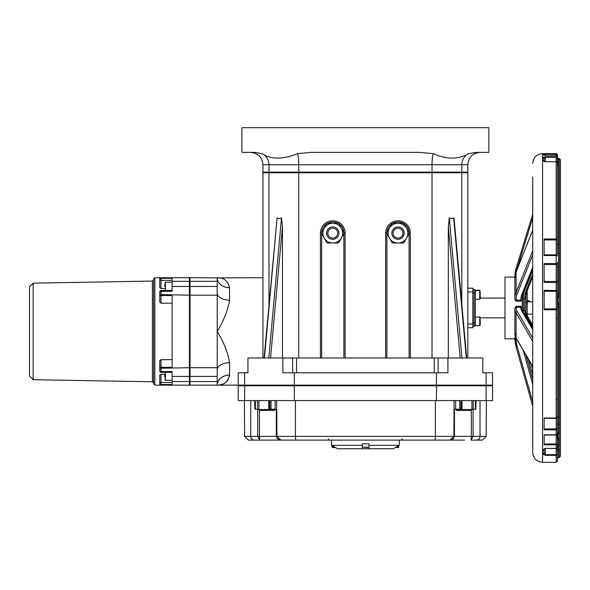 <?xml version="1.0" encoding="UTF-8"?>
<svg xmlns="http://www.w3.org/2000/svg" width="590" height="590" viewBox="0 0 590 590"><rect width="100%" height="100%" fill="white"/><g stroke="black" fill="none" stroke-linecap="round" stroke-linejoin="round"><path stroke-width="0.89" d="M254.814 409.224L254.71 400.58L250.757 400.58L250.757 436.394A3.702 3.643 90 0 0 254.401 440.096L248.316 440.096L259.74 440.096L259.445 436.394L244.607 436.394L244.407 400.58M486.367 400.58L486.167 436.394L480.024 436.394A3.702 3.643 90 0 1 476.381 440.096L482.465 440.096L486.167 436.394M329.574 440.096A1.232 1.232 0 0 1 328.342 438.864M472.826 289.373L474.058 289.373A1.232 1.232 0 0 1 475.289 290.605L475.289 325.193A1.232 1.232 0 0 1 474.058 326.432L472.826 326.432M448.319 357.983L448.319 226.575L449.278 217.813L451.557 218.824L453.644 217.813L454.204 219.989L466.69 357.983M410.345 357.983L410.345 233.139A12.346 12.346 0 0 0 397.999 220.793A12.346 12.346 0 0 0 385.654 233.139L385.654 357.983M264.084 357.983L277.13 217.813L279.225 218.824L281.496 217.813L282.455 226.575L282.455 357.983M345.128 357.983L345.128 233.139A12.346 12.346 0 0 0 332.775 220.793A12.346 12.346 0 0 0 320.429 233.139L320.429 357.983M159.779 286.408L159.779 279.498A1.232 1.173 -0 0 1 161.018 278.325L161.018 277.728L172.133 277.728L154.838 277.713L154.838 385.145L189.419 385.145L189.419 286.445L172.133 286.445L172.133 291.335L161.018 291.335A1.232 0.384 180 0 0 159.779 291.718L159.779 294.675L161.018 294.617L161.018 290.487A1.232 1.232 0 0 0 159.779 291.718M172.133 295.546L161.018 295.546A1.232 0.87 180 0 1 159.779 294.675L159.779 302.124L161.018 303.194L161.018 294.617L189.419 295.177M172.133 303.194L161.018 303.194M164.721 374.289L161.018 374.289L159.779 375.034L159.779 383.898L161.018 385.145M172.133 359.664L161.018 359.664L159.779 360.733L159.779 368.182L159.779 362.806M161.018 277.728A1.232 1.232 180 0 0 159.779 278.959A1.232 1.232 0 0 1 161.018 277.72L189.419 277.713L189.419 286.445M172.133 280.368L161.018 280.368A1.232 0.87 180 0 1 159.779 279.498L159.779 287.824L161.018 288.569L161.018 278.325L172.133 278.325L172.133 281.327L189.419 281.327M164.721 288.569L161.018 288.569M161.018 385.137L172.133 385.145L161.018 385.137A1.232 1.232 0 0 1 159.779 383.898A1.232 1.232 0 0 0 161.018 385.137L161.018 384.533A1.232 1.173 180 0 1 159.779 383.36A1.232 0.87 -0 0 1 161.018 382.49L161.018 374.289M189.419 381.531L172.133 381.531L172.133 384.533L161.018 384.533L161.018 382.49L172.133 382.49M159.779 368.182L159.779 371.14A1.232 0.384 0 0 0 161.018 371.523L161.018 368.241L159.779 368.182A1.232 0.87 -0 0 1 161.018 367.312L161.018 359.664M159.779 371.14A1.232 1.232 0 0 0 161.018 372.371L161.018 371.523L172.133 371.523L172.133 376.413L189.419 376.413M189.419 367.681L161.018 368.241L161.018 367.312L172.133 367.312M472.826 327.723L467.841 327.723L472.826 327.723L472.826 324.021L467.841 324.021M467.841 291.91L472.826 291.91L472.826 288.208L467.841 288.208L472.826 288.208M472.826 291.91L472.826 324.021M257.712 409.224L257.712 436.394L259.74 440.096L449.927 440.096L453.865 436.394L435.354 436.394A3.702 0.664 90 0 1 434.69 440.096M437.485 440.096L464.537 440.096L437.485 440.096M471.344 440.096L476.381 440.096M276.312 409.224L276.312 436.394L277.447 438.827L280.855 440.096L276.917 436.394L259.445 436.394L259.445 410.345M471.041 440.096L473.062 436.394L471.336 436.394L471.041 440.096M244.607 436.394L248.316 440.096M435.354 400.58L435.354 436.394L276.917 436.394L276.651 400.58M454.123 400.58L453.865 436.394L454.462 436.394L453.312 438.849L449.927 440.096M475.842 409.224L475.415 409.224L475.415 400.58L461.513 400.58L461.513 409.224L460.908 409.224L460.908 400.58L269.866 400.58L269.866 409.224L269.269 409.224L269.269 400.58L255.367 400.58L255.367 409.224L254.932 409.224L254.932 400.58L238.235 400.58L238.235 385.764L492.539 385.764L492.539 400.58L475.842 400.58L475.842 409.224L476.071 400.58L480.024 400.58L480.024 436.394L473.062 436.394L473.062 409.224M29.5 331.433L29.5 286.858L29.5 376L33.143 379.702L33.143 283.156L29.5 286.858M454.123 409.224L455.657 409.224L455.657 400.58M459.699 400.58L459.699 409.224L455.657 409.224M275.117 400.58L275.117 409.224L276.651 409.224M473.261 400.58L473.261 409.224L475.415 409.224M473.261 409.224L471.948 409.224M461.513 409.224L462.022 409.224L462.022 400.58L471.948 400.58L471.948 409.475L455.893 409.475L456.881 410.463L470.96 410.463L471.948 409.475M459.699 409.224L460.908 409.224M269.866 409.224L271.076 409.224L271.076 400.58M258.914 409.224L257.513 409.224L257.513 400.58L268.752 400.58L268.752 409.224L269.269 409.224M255.367 409.224L257.513 409.224M275.117 409.224L271.076 409.224M154.838 277.713L153.607 278.945L153.607 383.913L154.838 385.145M172.133 367.681L172.133 295.177M172.133 286.445L172.133 281.327M217.201 292.588L217.201 277.986M217.201 384.968L217.201 384.968A12.346 10.037 180 0 1 229.554 375.107L229.554 362.703A12.346 7.191 0 0 0 217.201 369.76L217.216 331.455M217.201 384.872L217.201 381.531L190.032 381.531L190.032 385.145L217.208 385.145C223.898 385.233 228.013 381.885 229.554 375.107M228.507 379.141L227.784 380.285M225.881 382.246L224.222 383.367M222.777 384.068L219.583 384.96M217.201 367.681L190.032 367.681L190.032 376.413L217.201 376.413L217.201 370.269M217.201 381.531L217.201 376.413M190.032 381.531L190.032 376.413M217.201 286.445L190.032 286.445L190.032 295.177L217.201 295.177L217.201 293.097A12.346 7.191 180 0 0 229.554 300.155L229.525 301.121M190.032 286.445L190.032 281.327L217.201 281.327M229.554 362.703C228.013 352.805 223.898 342.384 217.201 331.433C223.898 320.473 228.013 310.052 229.554 300.155L229.554 287.75C228.013 280.973 223.898 277.632 217.201 277.713C223.898 277.632 228.013 280.973 229.554 287.75A12.346 10.037 0 0 1 217.201 277.89L190.032 277.713L190.032 281.327M262.933 277.713L217.201 277.89M250.588 152.368C258.088 153.105 262.203 157.22 262.933 164.721L298.754 164.721A12.346 2.22 -90 0 0 297.522 153.658C282.654 159.595 270.891 159.595 262.226 153.658L254.445 152.368L241.9 152.368L241.9 127.676L488.874 127.676L488.874 152.368L476.329 152.368L468.556 153.658C458.592 159.595 446.822 159.595 433.259 153.658L419.623 152.368L311.159 152.368L297.559 153.643M468.556 153.658L468.571 153.651A12.346 12.147 -90 0 0 461.8 164.721L467.841 164.721C468.578 157.22 472.693 153.105 480.194 152.368M467.841 164.721L467.841 172.133L461.8 172.133L461.8 164.721L432.02 164.721A12.346 2.22 90 0 1 433.259 153.658M217.201 331.433L217.201 295.177M327.841 233.139A4.941 4.941 0 0 1 335.245 228.861A4.941 4.941 0 0 1 335.245 237.416A4.941 4.941 0 0 1 327.841 233.139M326.602 233.139A6.173 6.173 0 0 0 332.775 239.311A6.173 6.173 0 0 0 338.948 233.139A6.173 6.173 0 0 0 332.775 226.966A6.173 6.173 0 0 0 326.602 233.139M393.058 233.139A4.941 4.941 0 0 1 400.47 228.861A4.941 4.941 0 0 1 400.47 237.416A4.941 4.941 0 0 1 393.058 233.139M391.826 233.139A6.173 6.173 0 0 0 397.999 239.311A6.173 6.173 0 0 0 404.172 233.139A6.173 6.173 0 0 0 397.999 226.966A6.173 6.173 0 0 0 391.826 233.139M467.841 357.983L467.841 172.745L262.933 172.745L262.933 357.983M486.094 372.799L486.094 385.145L492.539 385.145L492.539 372.799L482.834 372.799L482.834 357.983L247.94 357.983L247.94 372.799L238.235 372.799L238.235 385.145L217.208 385.145M172.133 381.531L172.133 376.413M190.032 367.681L190.032 295.177M368.846 448.739L362.511 448.739L362.297 443.805L369.089 443.805L368.846 448.739L393.316 448.739L399.209 445.347L399.349 440.096M331.433 440.096L331.573 445.347L332.067 445.634M331.632 443.805L331.632 445.347L337.052 448.452M337.052 448.496L335.327 447.508M337.524 448.739L362.511 448.739M362.297 445.347L331.632 445.347M399.209 445.347L369.089 445.347M486.094 385.145L238.235 385.145M447.913 357.983L447.913 372.799L282.868 372.799L282.868 357.983M292.633 357.983L292.633 372.799M438.141 357.983L438.141 372.799M262.226 153.658A12.346 12.147 90 0 1 268.974 164.721L268.974 172.133L262.933 172.133L262.933 164.721M432.02 172.133L298.754 172.133L298.754 164.721L432.02 164.721L432.02 172.133L461.8 172.133M268.974 172.133L298.754 172.133M514.864 278.34A33.866 23.482 0 0 1 516.08 272.101A1.232 0.856 -158.3 0 1 516.125 271.872L514.864 278.34L514.864 299.189L516.095 301.225L516.095 299.698A32.634 22.627 0 0 1 517.268 293.68L532.718 254.821M522.054 297.987L522.054 299.189L520.815 301.225L520.815 300.059L516.095 300.059A1.232 0.892 0 0 1 514.864 299.174M522.054 299.189L522.054 298.806A1.232 0.892 180 0 1 520.815 299.698L520.815 300.059A1.232 0.892 180 0 0 522.054 299.174M532.718 338.004L517.268 311.608A1.232 1.047 -30.3 0 0 516.08 312.848A33.866 15.952 0 0 1 514.864 308.614A1.232 1.092 0 0 1 516.095 307.523L516.095 306.254L514.864 308.349L514.864 309.61L514.864 308.364A1.232 1.092 0 0 1 516.095 307.272L520.815 307.272L520.815 306.254L522.054 308.349A1.232 1.092 180 0 0 520.815 307.272L520.815 307.523A1.232 1.092 180 0 1 522.054 308.614L522.054 309.61M514.864 333.402L514.864 309.61M514.864 332.671L516.206 338.372L532.718 366.596M514.974 276.378A1.232 0.538 0 0 0 514.864 276.607L516.088 268.443A1.232 0.524 17 0 0 516.08 268.509A33.866 30.466 0 0 0 514.864 276.607L514.908 277.116M514.871 338.837L504.981 338.837L504.981 277.094L514.864 277.101M514.864 337.443L514.864 337.989L514.864 337.443L516.095 336.993M522.054 298.865L522.054 297.67M522.939 311.572L523.507 311.1L523.286 296.401L522.268 296.549L522.268 310.075M523.507 298.319L524.739 298.319L524.739 311.336A1.232 1.092 -0 0 1 525.97 312.427L525.97 310.856L523.507 310.156M516.088 346.868L532.718 406.281L532.718 438.864M532.718 177.066L532.718 452.449C533.301 458.445 536.598 461.741 542.594 462.324L542.594 153.607C536.59 154.189 533.301 157.486 532.718 163.482M557.41 157.441A1.232 1.232 180 0 0 558.649 158.673L557.41 157.309L557.41 154.875A1.232 1.232 180 0 0 556.178 153.643L556.178 154.086A1.232 0.789 0 0 1 557.41 154.875L557.41 157.441M557.41 159.116L557.41 164.33A1.232 1.18 180 0 0 558.649 165.502L557.875 163.681L558.649 162.132A1.232 1.202 180 0 1 557.41 160.923L557.41 158.548A1.232 1.224 180 0 0 558.649 159.772L558.649 158.673M542.594 153.607L556.178 153.607L542.903 153.769A1.232 1.232 180 0 1 544.135 155L545.374 154.086L556.178 154.086L556.178 155.266A1.232 1.224 -0 0 1 557.41 156.498L557.41 157.884A1.232 1.21 180 0 0 556.178 156.674L556.178 157.265A1.232 0.627 0 0 1 557.41 157.884L557.218 162.25M557.41 262.27L557.41 267.358L558.649 267.69L558.649 254.113A1.232 0.443 180 0 1 557.41 253.671L557.41 243.633A1.232 0.524 180 0 0 558.649 244.164L558.649 165.502M558.649 254.113L558.649 244.164M557.41 263.87L556.178 263.516L556.178 264.534A1.232 0.656 0 0 0 557.41 263.87L557.41 280.103L558.649 280.331L558.649 267.69M557.41 280.103L557.41 282.529L557.41 280.103M557.41 417.034L557.41 290.494L557.41 293.731L558.649 293.85L558.649 280.331M557.41 306.793L558.649 306.807L557.875 300.317L558.649 293.85M544.135 435.037L556.178 435.037A1.232 1.232 0 0 0 557.41 433.805A1.232 1.018 180 0 1 556.178 434.815L556.178 435A1.232 1.195 180 0 0 557.41 433.805L557.41 417.646A1.232 0.9 180 0 1 558.649 416.754L558.649 306.807M557.41 424.844A1.232 0.959 180 0 1 558.649 423.886L558.649 416.754M557.41 432.802L557.41 433.392A1.232 1.025 180 0 1 558.649 432.367L558.649 423.886M557.226 434.454L557.41 440.162A1.232 1.084 180 0 1 558.649 439.078L557.823 435.848L558.649 432.367M557.41 447.25A1.232 1.121 180 0 1 556.178 448.371L556.178 448.481A1.232 1.232 0 0 0 557.41 447.25L557.41 443.717L556.178 443.997L556.178 444.808A1.232 1.092 0 0 0 557.41 443.717L557.41 446.21A1.232 1.136 180 0 1 558.649 445.074L558.649 439.078M557.041 448.135L557.41 450.885A1.232 1.173 180 0 1 558.649 449.713L557.875 447.522L558.649 445.074M557.41 450.885L557.41 454.152A1.232 0.509 180 0 1 556.178 454.661L556.178 455.333A1.232 1.18 0 0 0 557.41 454.152L557.41 450.885M557.41 290.494L557.41 282.529A1.232 1.055 180 0 0 556.178 281.474L556.178 291.312A1.232 0.819 0 0 0 557.41 290.494L544.135 290.354L544.135 309.809L557.41 309.794A1.232 0.907 180 0 0 556.178 308.887L556.178 418.325L544.135 418.325L556.178 418.325A1.232 1.232 180 0 0 557.41 417.093A1.232 0.878 180 0 1 556.178 417.971L556.178 429.845A1.232 0.974 0 0 0 557.41 428.871L544.135 429.004M557.41 243.633L557.41 162.914A1.232 1.232 0 0 0 556.186 161.675L545.374 161.741L545.374 157.265L556.178 157.265L556.178 161.675M544.135 239.938L556.178 239.938A1.232 0.413 0 0 0 557.41 239.525A1.232 0.553 180 0 0 556.178 238.972L556.178 255.544A1.232 0.42 0 0 1 557.41 255.964A1.232 1.128 180 0 0 556.178 254.836L544.135 254.836M560.5 456.151L560.5 159.779L559.268 158.548L559.268 457.39L560.5 456.151M560.5 229.348L560.5 230.189M560.5 232.32L560.5 232.718M560.5 438.96L560.5 440.501M560.5 236.575L560.5 238.913M557.41 249.791L557.41 183.394M557.41 409.799L557.41 414.991M557.41 399.762L556.178 399.71M557.41 318.261L556.178 318.165M524.739 311.336A23.991 11.299 0 0 0 525.601 314.337A1.232 1.047 -30.3 0 1 526.663 314.802L525.97 312.427L525.97 295.693A1.232 0.892 180 0 1 524.739 296.578L524.739 298.319L525.97 297.994L525.97 292.19M542.903 454.167A1.232 1.173 0 0 0 544.135 452.995L544.135 448.806A1.232 1.136 180 0 1 542.903 449.897L542.903 454.167L545.374 455.333L556.178 455.333L556.178 462.324L557.41 461.092L557.41 454.152M556.178 417.971L544.135 417.971L544.135 429.845L556.178 429.845L556.178 434.815L544.135 434.815L544.135 444.808L556.178 444.808L556.178 448.371L545.374 448.371L556.178 448.481L556.178 454.661L545.374 454.661L544.135 452.995M545.374 448.371L542.903 449.897M557.41 443.717L557.41 440.162M544.135 161.468L544.135 158.673A1.232 1.202 180 0 0 542.903 157.471L542.903 160.576L545.374 161.741L556.178 161.741L556.178 238.972L544.135 238.972L544.135 255.544L556.178 255.544L556.178 263.516L544.135 263.516L544.135 282.322L557.41 282.529M542.903 160.576A1.232 1.18 -0 0 1 544.098 161.453M556.178 161.741A1.232 1.173 -0 0 1 557.41 162.914M542.903 153.769L542.903 154.779L545.374 155.273L556.178 155.273L556.178 156.674L545.374 156.674L542.903 157.471M544.135 158.673L545.374 156.674M542.903 154.779A1.232 1.224 -0 0 1 543.766 155.126M527.209 290.568L527.209 315.731M397.999 223.256L403.7 223.256L406.554 228.197A9.883 9.883 0 0 0 389.444 228.197L392.298 223.256L397.999 223.256M409.408 233.139L406.554 238.08A9.883 9.883 0 0 0 406.554 228.197L409.408 233.139L410.345 233.139M403.7 243.014L397.999 243.014A9.883 9.883 0 0 0 406.554 238.08L403.7 243.014M389.444 238.08L386.59 233.139L389.444 228.197A9.883 9.883 0 0 0 397.999 243.014L392.298 243.014L389.444 238.08M332.775 223.256L338.483 223.256L341.33 228.197A9.883 9.883 0 0 0 324.22 228.197L327.074 223.256L332.775 223.256M344.184 233.139L341.33 238.08A9.883 9.883 0 0 0 341.33 228.197L344.184 233.139L345.128 233.139M338.483 243.014L332.775 243.014A9.883 9.883 0 0 0 341.33 238.08L338.483 243.014M324.22 238.08L321.373 233.139L324.22 228.197A9.883 9.883 0 0 0 332.775 243.014L327.074 243.014L324.22 238.08M164.721 374.112L164.721 377.202M164.721 284.786L164.721 286.57M258.914 409.475L274.969 409.475A0.988 0.988 0 0 1 273.981 410.463L259.902 410.463L258.914 409.475L258.914 400.58M271.223 410.463L264.807 410.463M458.983 385.145L458.983 385.764M396.089 447.139L398.707 447.139A0.369 0.369 0 0 1 398.339 447.508L396.207 447.508M395.448 447.508L398.339 447.508M365.719 447.508L367.26 447.508M334.751 447.139L332.067 447.139A0.369 0.369 0 0 0 332.435 447.508L335.4 447.508M333.682 447.508L332.435 447.508M480.231 319.205L480.231 325.171L480.231 319.205M479.736 299.211L475.289 299.211L475.289 290.265L479.736 290.265L479.736 299.211L480.231 298.717L480.231 292.448M480.231 298.09L480.231 296.741L480.231 298.09L504.981 298.09M480.231 296.741L480.231 298.717M480.231 293.038L480.231 294.889M480.231 317.516A0.494 0.494 0 0 0 479.736 317.022L479.736 325.665L475.289 325.665L475.289 322.723L474.058 322.723L474.058 326.432M474.058 289.373L474.058 293.075L475.289 293.075M472.826 293.075L474.058 293.075L474.058 322.723L472.826 322.723M453.644 217.813L466.336 357.983M461.97 357.983L449.278 217.813M448.319 226.575L460.215 357.983M409.113 233.647L409.113 357.983M385.654 233.139L386.59 233.139M386.9 232.607A11.114 11.114 0 0 1 391.989 223.787M392.911 223.256A11.114 11.114 0 0 1 403.088 223.256M404.01 223.787A11.114 11.114 0 0 1 409.099 232.607M386.885 357.983L386.885 233.647M264.445 357.983L277.13 217.813M281.496 217.813L268.811 357.983M270.559 357.983L282.455 226.575M343.889 233.647L343.889 357.983M320.429 233.139L321.373 233.139M321.675 232.607A11.114 11.114 0 0 1 326.764 223.787M327.686 223.256A11.114 11.114 0 0 1 337.871 223.256M338.785 223.787A11.114 11.114 0 0 1 343.882 232.607M321.661 357.983L321.661 233.647M454.271 436.394L471.336 436.394L471.336 410.389M295.42 400.58L295.42 436.394A3.702 0.664 90 0 0 296.092 440.096M33.143 283.156L152.39 281.076L152.39 381.782L153.607 383.021M486.094 385.764L486.094 400.58M436.467 385.764L436.467 400.58M294.314 385.764L294.314 400.58M244.68 385.764L244.68 400.58M432.02 172.745L432.02 357.983M298.754 172.745L298.754 357.983M244.68 372.799L244.68 385.145M294.314 372.799L294.314 385.145M436.467 372.799L436.467 385.145M296.534 357.983L296.534 372.799M434.24 357.983L434.24 372.799M268.974 172.745L268.974 303.931M461.8 172.745L461.8 303.931M532.718 230.122L516.125 271.872A1.232 0.856 -158.3 0 1 516.25 271.673M532.718 250.706L516.08 292.566L516.08 272.101L532.718 230.24M517.268 293.68A1.232 0.856 21.7 0 1 516.08 292.566A33.866 23.482 180 0 0 514.864 298.806A1.232 0.892 0 0 0 516.095 299.698M523.013 293.894A1.232 0.856 -158.3 0 1 522.969 294.122A1.232 0.856 -158.3 0 1 521.818 294.55A27.914 19.352 180 0 0 520.815 299.698M532.718 269.593L522.969 294.122L522.054 298.806A26.683 18.497 0 0 1 522.858 294.299M532.718 267.145L521.818 294.55M522.054 308.614L522.888 311.483A1.232 1.047 149.7 0 0 521.818 311.019L532.718 329.633M520.815 307.523A27.914 13.15 0 0 0 521.818 311.019M517.268 311.608A32.634 15.37 180 0 1 516.095 307.523M532.718 366.338L516.08 337.908L516.08 312.848L532.718 341.286M516.206 338.372A1.232 1.047 149.7 0 1 516.08 337.908A33.866 15.952 180 0 1 514.864 333.667M532.718 214.17L516.088 268.443A1.232 0.524 17 0 1 517.268 268.266L532.718 217.85M532.718 214.207L516.117 268.384M516.715 270.382A32.634 29.36 180 0 1 517.268 268.266M520.815 306.254L516.095 306.254M516.095 301.225L520.815 301.225M523.374 312.309A25.444 11.984 180 0 1 523.286 311.454M525.601 314.337L532.718 326.499M523.286 296.401A25.444 17.641 0 0 1 524.2 291.895A1.232 0.856 21.7 0 0 523.861 291.866M524.2 291.895L532.718 270.471M523.146 350.231L532.718 384.429M532.718 379.636L525.712 354.634M525.889 354.929L532.718 379.311M514.864 337.989A33.866 33.342 180 0 0 516.08 346.854L514.864 337.989L516.095 338.188M532.718 406.289L516.08 346.861L517.268 346.743A32.634 32.126 -0 0 1 516.095 338.21M532.718 401.923L517.268 346.743M532.718 374.517L528.463 359.325M531.347 364.259L532.718 369.141M527.209 300.812L529.171 301.792M558.649 159.75L558.649 162.132M557.41 458.622L558.649 457.39L558.649 449.713M544.135 291.312L556.178 291.312L556.178 308.887L544.135 308.887M544.135 264.534L556.178 264.534L556.178 281.474L544.135 281.474M525.837 301.601L525.97 302.028A22.759 3.127 180 0 0 526.59 302.751M526.789 291.497A1.232 0.856 -158.3 0 1 526.752 291.726A1.232 0.856 -158.3 0 1 525.601 292.161A23.991 16.638 180 0 0 524.739 296.578M532.718 276.717L526.752 291.726L525.97 295.693A22.759 15.783 0 0 1 526.641 291.91M532.718 274.262L525.601 292.161M544.135 448.761L545.374 448.481L545.374 455.333M556.178 435.037L556.178 443.997L544.135 443.997M545.374 153.643L545.374 155.273L543.737 155.155M164.721 379.547L165.458 380.292L165.458 372.371M165.458 290.487L165.458 282.182L164.721 282.92M369.089 447.139L362.319 447.139L362.695 447.508M402.432 438.864L401.2 440.096M172.133 290.487L161.018 290.487M161.018 372.371L172.133 372.371M454.462 409.224L454.462 436.394M33.143 379.702L152.39 381.782M152.39 281.076L153.607 279.837M480.231 317.848L504.981 317.848M190.032 305.296L189.419 305.296M190.032 357.983L189.419 357.983M318.283 385.145L318.283 385.764M412.491 385.145L412.491 385.764M348.756 172.133L348.756 172.745M382.025 172.133L382.025 172.745M522.888 311.483L532.718 328.283M527.209 300.074L530.661 301.792M557.41 158.548L557.742 159.3L557.026 158.835M558.649 457.39L559.268 457.39M558.649 158.548L559.268 158.548M557.41 174.957L557.557 174.426M526.663 314.802L532.718 325.142M556.178 418.325A1.232 1.232 0 0 0 557.41 417.093M544.135 161.756L543.995 161.395L545.374 161.675M557.41 156.498A1.232 1.232 0 0 0 556.178 155.266L545.374 155.266M556.178 153.607L557.41 154.838M542.594 462.324L556.178 462.324M165.458 380.292L172.133 380.292M165.458 282.182L172.133 282.182M271.887 385.764L271.887 385.145M262.004 385.764L262.004 385.145M261.916 385.764L261.916 385.145M458.895 385.764L458.895 385.145M468.858 385.764L468.858 385.145M398.707 447.139L398.707 445.634M369.111 447.139L368.743 447.508M362.319 447.139L362.319 443.805M332.067 447.139L332.067 445.598M479.736 290.265L480.231 290.759M475.289 290.568L479.736 290.568L480.231 291.062M479.736 325.665L480.231 325.171M479.736 317.022L475.289 317.022M532.718 301.792L527.209 301.792M532.718 314.138L527.209 314.138"/></g></svg>
